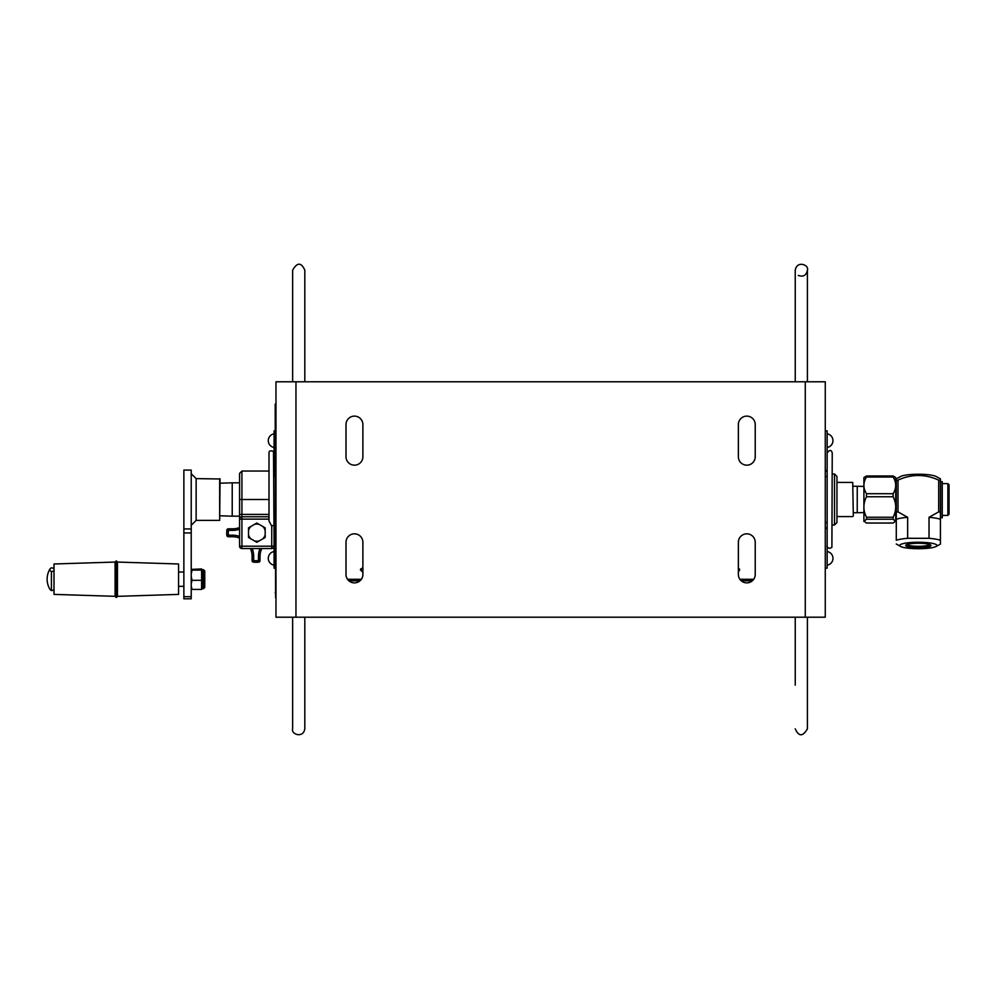 <?xml version="1.0" encoding="UTF-8"?>
<svg xmlns="http://www.w3.org/2000/svg" width="999" height="999" viewBox="0 0 999 999"><rect width="100%" height="100%" fill="white"/><g stroke="black" fill="none" stroke-linecap="round" stroke-linejoin="round"><path stroke-width="1.5" d="M738.361 574.437L738.361 542.27A8.442 8.442 0 0 1 746.802 533.828A8.442 8.442 0 0 1 755.232 542.27L755.232 574.437A8.442 8.442 0 0 1 746.802 582.879A8.442 8.442 0 0 1 738.361 574.437M738.361 456.73L738.361 424.563A8.442 8.442 0 0 1 746.802 416.121A8.442 8.442 0 0 1 755.232 424.563L755.232 456.73A8.442 8.442 0 0 1 746.802 465.172A8.442 8.442 0 0 1 738.361 456.73M346.004 456.73L346.004 424.563A8.442 8.442 0 0 1 354.445 416.121A8.442 8.442 0 0 1 362.887 424.563L362.887 456.73A8.442 8.442 0 0 1 354.445 465.172A8.442 8.442 0 0 1 346.004 456.73M346.004 574.437L346.004 542.27A8.442 8.442 0 0 1 354.445 533.828A8.442 8.442 0 0 1 362.887 542.27L362.887 574.437A8.442 8.442 0 0 1 354.445 582.879A8.442 8.442 0 0 1 346.004 574.437M825.274 381.793L825.274 617.207L275.974 617.207L275.974 381.793L825.274 381.793M274.101 530.307A2.36 2.36 0 0 1 275.187 528.321A2.36 2.36 0 0 0 274.101 530.307A2.36 2.36 0 0 1 275.187 528.321M239.573 515.846L239.573 546.191L241.92 546.191L241.92 519.118L239.573 519.118A2.36 2.36 0 0 1 241.92 516.77L241.92 471.053L239.573 473.414L239.573 519.118A2.36 2.36 0 0 1 241.92 516.77L268.993 516.77M275.187 470.691A2.36 2.36 0 0 1 274.101 468.706A2.36 2.36 0 0 0 275.187 470.691M256.83 523.026L265.172 527.847L265.172 537.474L256.83 542.282L248.501 537.474L248.501 527.847L256.83 523.026M241.92 548.551L241.92 546.191L271.74 546.191L271.74 548.551A2.36 2.36 0 0 0 274.101 546.191L273.501 451.361C270.342 450.362 268.843 450.911 268.993 453.009L268.993 521.053L271.74 526.098L271.74 546.191L274.101 546.191A2.36 2.36 0 0 1 271.74 548.551L241.92 548.551A2.36 2.36 0 0 1 239.573 546.191M271.74 526.098L274.101 525.049M268.993 453.009L268.993 471.053L241.92 471.053M274.101 453.009L274.101 476.161L274.101 430.844L275.187 430.844M836.95 522.552L836.95 476.448L834.502 474.001L834.502 524.999L836.95 522.552M827.147 545.991L827.147 453.009C829.607 449.612 831.305 449.612 832.242 453.009L831.905 547.265C827.584 550.449 826.41 544.767 827.147 545.991M827.147 529.907A2.36 2.36 0 0 0 825.274 527.609A2.36 2.36 0 0 1 827.147 529.907L827.147 568.169L825.274 568.169M825.274 471.403A2.36 2.36 0 0 0 827.147 469.093M275.187 568.169L274.101 568.169L274.101 522.852L275.187 522.852M825.274 430.844L827.147 430.844L827.147 476.548L825.274 476.548M896.278 483.616L896.278 515.397M866.47 519.243L863.91 521.466L863.91 477.534L866.47 475.974L893.131 475.974L895.691 477.534L895.691 521.466L893.131 519.243L866.47 519.243L866.47 517.232L893.131 517.232L893.131 519.243M893.131 477.035L866.47 477.035C863.036 482.592 863.036 488.149 866.47 493.706L893.131 493.706C896.565 488.149 896.565 482.592 893.131 477.035L893.131 475.974M866.47 477.035L866.47 475.974M893.131 493.706L893.131 496.765L866.47 496.765C863.036 503.596 863.036 510.414 866.47 517.232M866.47 496.765L866.47 493.706M863.923 521.141L866.47 523.039L893.131 523.039L895.678 521.141M893.131 517.232C896.565 510.414 896.565 503.596 893.131 496.765M947.876 515.397L949.05 514.21L949.05 484.79L947.876 483.616L947.876 515.397L942.257 515.397M942.257 517.719L942.257 481.693L940.608 481.693L940.608 517.719L942.257 517.719M896.278 480.419A30.02 5.207 0 0 1 898.001 480.119L898.001 511.9A30.02 5.207 180 0 0 896.278 512.2L896.278 480.419M938.685 480.119A30.02 5.207 0 0 1 939.572 480.257A30.02 5.207 0 0 1 940.421 480.419L940.421 512.2A30.02 5.207 180 0 0 938.685 511.9L938.685 480.119C925.124 473.951 911.563 473.951 898.001 480.119M896.278 478.833L900.599 476.486A18.631 3.234 0 0 1 931.53 475.187A18.631 3.234 0 0 1 936.1 476.486L940.421 478.833L940.421 480.419M898.001 511.9L907.654 517.307A24.525 4.258 180 0 0 896.278 519.28L896.278 540.284A24.525 4.258 0 0 1 907.654 538.299L929.033 538.299A24.525 4.258 0 0 1 940.421 540.284L940.421 478.833M896.278 540.284L896.278 512.2M940.421 519.28A24.525 4.258 180 0 0 929.033 517.307L938.685 511.9M929.033 538.299L929.033 517.307M940.421 543.993L940.421 540.284L940.421 544.13L936.1 546.465A18.631 3.234 180 0 0 931.53 543.194A18.631 3.234 180 0 0 908.64 542.719A18.631 3.234 180 0 0 900.599 546.465A18.631 3.234 180 0 0 905.169 547.777A18.631 3.234 180 0 0 936.1 546.465M896.278 543.993L900.599 546.465M918.343 547.677A12.65 2.198 180 0 0 930.781 545.079A12.65 2.198 180 0 0 918.343 543.281A12.65 2.198 180 0 0 905.906 545.079A12.65 2.198 180 0 0 918.343 547.677M929.719 544.517A11.426 1.986 0 0 1 918.343 546.303A11.426 1.986 0 0 1 906.98 544.517M907.654 517.307L907.654 538.299M117.457 596.353L116.284 597.527L116.284 560.851L117.457 562.025L117.457 596.353L178.559 594.393L178.559 563.985L117.457 562.062M115.097 562.062L53.996 563.985L53.996 594.393L115.097 596.316L115.097 562.025L116.284 560.851M53.996 571.128L51.411 571.553A16.995 4.308 180 0 1 49.95 569.043A19.618 19.618 0 0 0 49.95 589.323A16.995 4.308 0 0 0 51.411 590.534L53.996 590.109M49.95 569.043A16.995 4.308 180 0 1 51.411 567.844L53.996 568.269M51.411 571.553L51.411 590.534M201.96 588.948L202.797 588.611L202.797 569.767L203.571 569.767L203.571 588.611L204.758 587.424L204.758 570.953L204.758 579.782M191.221 569.393L201.611 568.955L201.611 570.092L192.033 570.092L191.221 573.95M191.221 569.667L192.033 570.092M201.611 568.955L201.611 570.067M191.221 585.988L192.033 589.422L201.611 589.422L201.611 570.092M191.221 576.473L192.033 580.332L201.611 580.332M192.033 580.332L191.221 583.753M192.033 589.422L191.221 588.985M201.611 589.273L201.611 588.423M219.668 478.608L219.668 520.392L220.055 478.996L196.129 478.608L191.221 473.701M183.866 528.933L183.866 598.801L191.221 598.801L191.221 470.079L183.866 470.079L183.866 528.933L191.221 528.933M219.668 520.392L196.129 520.392L196.129 478.608M254.433 524.413A8.579 8.579 0 0 1 259.24 524.413M262.774 526.448A8.579 8.579 0 0 1 265.172 530.619M265.172 534.69A8.579 8.579 0 0 1 262.774 538.861M259.24 540.896A8.579 8.579 0 0 1 254.433 540.896M250.899 538.861A8.579 8.579 0 0 1 248.501 534.69M248.501 530.619A8.579 8.579 0 0 1 250.899 526.448M275.587 594.842L275.187 404.158M275.974 401.411L275.587 597.589M795.241 685.152L795.241 617.207M795.241 381.793L795.241 270.167C797.065 259.977 809.427 265.16 807.404 270.167L807.404 381.793M795.241 321.953L795.241 336.663M795.241 349.4L795.241 355.994M292.645 381.793L292.645 270.167C297.202 262.213 301.261 262.213 304.807 270.167L304.807 381.793M304.807 617.207L304.807 728.833C303.371 738.698 290.809 734.277 292.645 728.833L292.645 617.207M360.664 568.918L362.887 570.304M738.361 569.892L739.397 568.918M362.887 572.29L360.402 569.892L362.887 567.42M738.361 567.869L739.647 569.892L738.361 571.865M853.321 512.749L857.242 512.749L857.242 486.263L853.321 486.263M853.321 515.984L852.721 482.43L853.321 515.984M220.055 483.204L232.218 482.829L232.218 516.171L220.055 515.796M250.474 548.551A19.618 19.618 0 0 1 252.11 556.418L252.098 560.589A1.573 1.573 0 0 0 253.521 562.162A29.421 29.421 0 0 0 258.579 562.175A1.573 1.573 0 0 0 260.015 560.614L260.027 556.443A19.618 19.618 0 0 1 261.726 548.551M232.567 530.382L232.567 528.821A19.618 19.618 0 0 0 239.573 527.547A19.618 19.618 0 0 1 232.567 528.821L228.396 528.808A1.573 1.573 0 0 0 226.835 530.232A29.421 29.421 0 0 0 226.81 535.289A1.573 1.573 0 0 0 228.371 536.725L232.542 536.738A19.618 19.618 0 0 1 239.573 538.074A19.618 19.618 0 0 0 232.542 536.738L232.555 535.177L228.384 535.164A27.86 27.86 0 0 1 228.396 530.369L232.567 530.382A21.191 21.191 0 0 0 239.573 529.22M805.281 617.207L805.281 381.793M295.966 381.793L295.966 617.207M275.187 476.161L274.101 476.161M239.573 499.5L268.993 499.5M239.573 514.41L268.993 514.41M268.993 519.118L241.92 519.118L241.92 516.77M825.274 522.452L827.147 522.452M183.866 596.69L191.221 596.69M183.866 532.966L191.221 532.966M275.187 592.682L275.974 592.682M275.187 406.318L275.974 406.318M347.54 579.283L361.351 579.283M739.884 579.283L753.708 579.283M260.015 548.551A21.191 21.191 0 0 0 258.466 556.443L260.027 556.443M258.466 556.443L258.454 560.614A27.86 27.86 0 0 1 253.659 560.601L253.671 556.431A21.191 21.191 0 0 0 252.185 548.551M239.573 536.388A21.191 21.191 0 0 0 232.555 535.177M252.11 556.418L253.671 556.431M252.098 560.589L253.659 560.601L253.521 562.162A29.421 29.421 0 0 0 258.579 562.175L258.454 560.614L260.015 560.614M226.835 530.232A1.573 1.573 0 0 1 228.396 528.808L228.396 530.369L226.835 530.232A29.421 29.421 0 0 0 226.81 535.289L228.384 535.164L228.371 536.725A1.573 1.573 0 0 1 226.81 535.289M832.242 524.999L834.502 524.999M832.242 474.001L834.502 474.001M827.147 447.477A6.918 6.918 0 0 0 827.147 433.816M827.147 565.184A6.918 6.918 0 0 0 827.147 551.523M274.101 433.816A6.918 6.918 0 0 0 274.101 447.477M274.101 551.523A6.918 6.918 0 0 0 274.101 565.184M947.876 483.616L942.257 483.616M115.097 596.353L116.284 597.527M178.559 586.351L183.866 586.351M178.559 572.027L183.866 572.027M201.96 569.43L202.797 569.767M202.797 588.611L203.571 588.611M203.571 569.767L204.758 570.953M196.129 520.392L191.221 525.299M795.241 728.833C798.788 736.75 802.834 736.75 807.404 728.833L807.404 617.207M798.288 275.437C803.333 277.148 806.368 275.387 807.404 270.167M292.645 707.617L292.645 728.833M348.913 580.806L359.977 580.806M741.27 580.806L752.334 580.806M863.91 486.463L857.242 486.263M863.91 512.537L857.242 512.749M836.95 516.57L852.721 516.57M836.95 482.43L852.721 482.43M239.573 482.829L232.218 482.829M239.573 516.171L232.218 516.171"/></g></svg>
